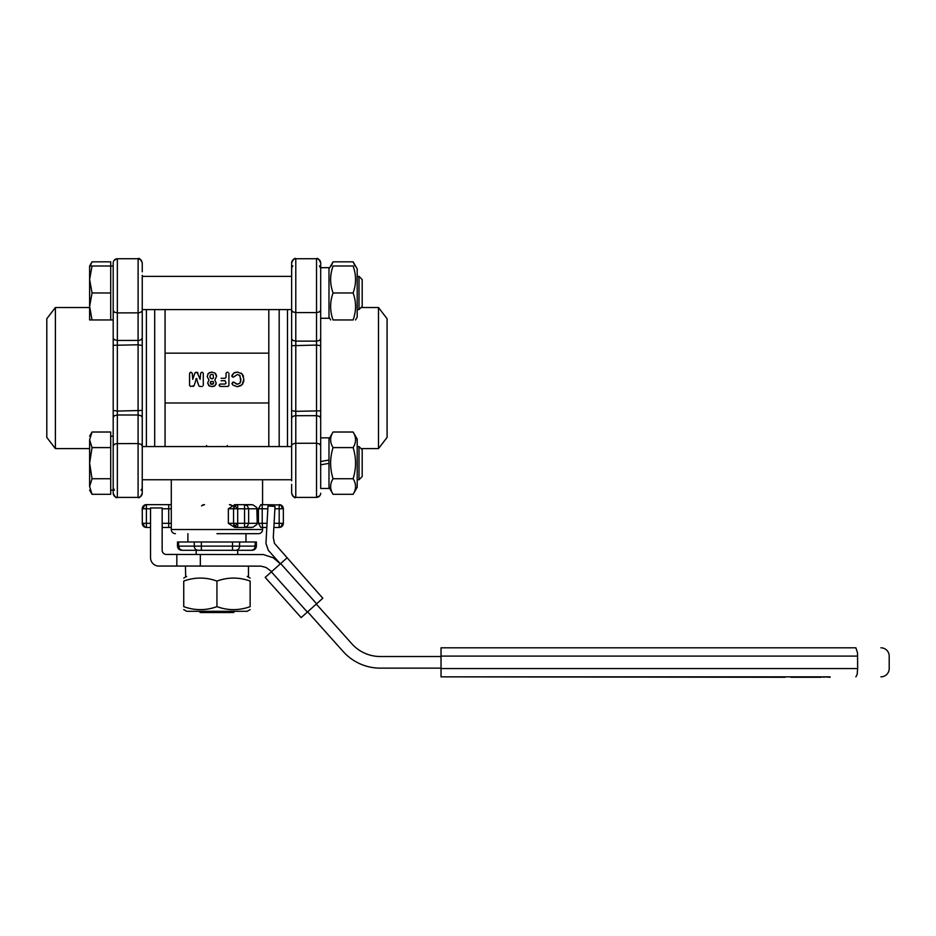 <?xml version="1.0" encoding="UTF-8"?>
<svg xmlns="http://www.w3.org/2000/svg" width="936" height="936" viewBox="0 0 936 936"><rect width="100%" height="100%" fill="white"/><g stroke="black" fill="none" stroke-linecap="round" stroke-linejoin="round"><path stroke-width="1.4" d="M176.834 554.428L176.834 566.058L158.839 566.058A8.295 8.295 0 0 1 150.544 557.751L150.544 507.955L162.162 507.955L162.162 550.286A4.153 4.153 0 0 0 166.315 554.428L263.414 554.568L273.289 557.798L280.344 563.846L268.339 550.333L265.953 543.512L267.988 506.002L275.032 506.399L273.3 537.416L274.447 543.36L322.803 598.244L301.146 617.608L265.192 577.395L286.849 558.031M301.146 617.608L265.192 577.395M200.339 554.428L200.339 566.058L176.834 566.058M271.686 571.592L266.093 567.497L261.05 566.14L200.339 566.058M307.64 611.805L343.173 651.526A49.795 49.795 0 0 0 380.285 668.14L441.031 668.14M441.031 656.522L380.285 656.522A38.177 38.177 0 0 1 351.831 643.781L316.31 604.059M329.659 636.433L308.915 613.232L329.659 636.433M338.329 628.688L317.585 605.487L338.329 628.688M178.6 541.979L178.6 546.133L177.489 546.133L177.489 541.979L256.382 541.979L256.382 546.133L178.6 546.133L179.654 549.069L182.204 550.286L237.685 550.286L237.685 554.428M255.271 541.979L255.001 547.724L253.679 549.584L251.679 550.286L182.204 550.286M46.8 318.731L46.8 437.404L55.399 448.613L55.399 307.523L46.8 318.731M89.622 265.999L92.032 265.999L89.622 279.49L89.622 265.999L92.032 261.823L110.705 261.823L110.705 265.999L113.197 265.999L113.197 262.887L113.197 436.188L110.705 436.188M142.249 463.168L142.249 275.336M146.39 309.57L146.39 446.566M114.063 260.348L117.351 258.734L138.107 258.734L138.095 344.787L142.249 345.489L142.249 410.436L117.351 411.068L117.351 258.734C114.824 258.979 113.443 260.372 113.197 262.887L113.256 262.209M141.032 490.242L142.167 488.498L142.249 480.8L142.249 493.249L142.249 417.374L141.032 415.701L138.095 414.999L138.095 443.559L141.032 444.261L142.249 445.945M92.032 265.999L110.705 265.999L110.705 319.948L113.197 319.948L113.197 410.436L117.351 411.068L117.351 414.999L114.414 415.701L113.197 417.374L113.197 445.945L114.414 444.261L116.532 443.605L138.095 443.559L138.095 497.402L117.351 497.402L117.351 414.999L138.095 414.999L138.095 344.787L113.326 345.302M142.249 271.826L142.249 262.887L141.324 260.278M142.249 341.581L142.249 292.968M113.197 445.945L113.197 493.249L113.197 490.136L110.705 490.136M387.083 437.404L387.083 318.731L378.483 307.523L378.483 448.613L387.083 437.404M320.685 464.818L328.981 463.355L328.981 488.475L320.685 488.475L320.685 318.287L328.981 318.275M291.634 292.968L291.634 480.8M287.481 446.566L287.481 309.57M319.82 495.787L316.532 497.402L295.776 497.402L295.788 411.349L291.634 410.647L291.634 345.7L316.532 345.068L316.532 497.402C319.059 497.156 320.44 495.764 320.685 493.249L320.627 493.927M291.634 262.887C291.88 260.372 293.26 258.979 295.788 258.734L316.532 258.734L316.532 312.577L295.788 312.577L295.788 258.734C294.77 257.681 293.389 259.061 291.634 262.887L291.634 338.762L292.851 340.435L295.788 341.137L295.788 312.577L292.851 311.875L291.634 310.19M320.685 463.168L320.685 461.506L328.981 460.044L328.981 437.849L320.685 437.849L320.685 345.7L316.532 345.068L316.532 341.137L319.469 340.435L320.685 338.762L320.685 310.19L319.469 311.875L316.532 312.577L316.532 341.137L295.788 341.137L295.788 411.349L320.557 410.834M291.634 484.31L291.634 493.249L292.558 495.858M291.634 271.58L291.634 275.336L291.716 267.637L292.851 265.894M291.634 414.554L291.634 463.168M320.685 310.19L320.685 262.887L320.685 318.287L320.685 267.719L328.981 267.661L328.981 318.24L328.981 267.848M250.134 609.605L247.233 611.29L186.65 611.29L183.737 609.605M216.941 606.645C228.01 610.635 239.066 610.635 250.134 606.645C250.134 610.635 250.134 610.635 250.134 606.645C250.134 610.635 250.134 610.635 250.134 606.645L250.134 581.069C250.134 577.079 250.134 577.079 250.134 581.069C250.134 577.079 250.134 577.079 250.134 581.069C239.066 577.079 228.01 577.079 216.941 581.069C205.873 577.079 194.805 577.079 183.737 581.069C183.737 577.079 183.737 577.079 183.737 581.069C183.737 577.079 183.737 577.079 183.737 581.069L183.737 606.645C194.805 610.635 205.873 610.635 216.941 606.645L216.941 581.069M183.737 606.645C183.737 610.635 183.737 610.635 183.737 606.645C183.737 610.635 183.737 610.635 183.737 606.645M354.978 265.999L353.118 261.823L357.201 268.901L357.201 317.047L355.528 319.948M353.118 261.823L333.064 261.823L328.981 268.901M333.064 261.823L331.215 265.999M228.63 611.29L226.617 612.53L233.544 612.53L234.784 611.29M226.617 612.53L207.266 612.53L205.253 611.29M199.099 611.29L200.339 612.53L207.266 612.53M357.201 276.377L359.003 276.377L362.185 279.56L359.003 276.377L359.003 309.57L362.185 306.388L362.185 279.56M92.032 261.823L90.172 265.999M353.118 265.999C356.359 265.999 356.359 265.999 353.118 265.999C356.359 265.999 356.359 265.999 353.118 265.999L333.064 265.999C329.823 274.985 329.823 283.982 333.064 292.968C329.823 301.965 329.823 310.951 333.064 319.948C329.823 319.948 329.823 319.948 333.064 319.948C329.823 319.948 329.823 319.948 333.064 319.948L353.118 319.948C356.359 310.951 356.359 301.965 353.118 292.968C356.359 283.982 356.359 274.985 353.118 265.999M353.118 292.968L333.064 292.968M353.118 319.948C356.359 319.948 356.359 319.948 353.118 319.948C356.359 319.948 356.359 319.948 353.118 319.948M333.064 265.999C329.823 265.999 329.823 265.999 333.064 265.999C329.823 265.999 329.823 265.999 333.064 265.999M89.622 306.458L89.622 279.49L92.032 292.968L89.622 306.458L92.032 319.948L89.622 319.948L89.622 306.458M110.705 319.948L92.032 319.948M110.705 292.968L92.032 292.968M357.201 439.089L357.201 487.235L353.118 494.313C356.359 489.118 356.359 483.924 353.118 478.741C356.359 468.351 356.359 457.973 353.118 447.595C356.359 442.4 356.359 437.206 353.118 432.022L357.201 439.089M328.981 463.355L328.981 460.044M353.118 494.313L333.064 494.313L328.981 487.235M328.981 439.089L333.064 432.022C329.823 437.206 329.823 442.4 333.064 447.595C329.823 457.973 329.823 468.351 333.064 478.741C329.823 483.924 329.823 489.118 333.064 494.313M353.118 478.741L333.064 478.741M353.118 447.595L333.064 447.595M353.118 432.022L333.064 432.022M359.003 479.758L362.185 476.576L362.185 449.748L359.003 446.566L359.003 479.758L357.201 479.758M359.003 446.566L357.201 446.566M291.634 446.566L142.249 446.566M291.634 479.758L142.249 479.758M89.622 439.803L92.032 447.595L89.622 463.168L89.622 439.803C89.622 435.006 89.622 435.006 89.622 439.803L92.032 432.022L89.622 436.188M92.032 478.741L89.622 486.521L89.622 463.168L92.032 478.741L110.705 478.741L110.705 494.313L92.032 494.313L89.622 490.136M92.032 447.595L110.705 447.595L110.705 432.022L92.032 432.022M110.705 447.595L110.705 478.741M89.622 486.521C89.622 491.33 89.622 491.33 89.622 486.521L92.032 494.313M185.468 566.058L185.644 576.424L185.468 566.058M210.46 378.249L211.887 378.858L213.373 378.167L213.291 374.915L211.852 374.283L210.448 374.891L209.898 376.646L210.46 378.249L212.32 378.823M211.887 378.858L213.373 378.167L213.291 374.915L211.852 374.283L210.448 374.891L209.898 376.646M210.214 382.789L211.899 384.474L213.619 382.777L213.151 381.502L210.682 381.502L210.67 384.017L213.151 384.006L213.619 382.777L213.151 381.502L210.682 381.502M240.763 381.361L239.967 375.617L237.451 374.47L233.368 377.185L231.882 376.389L233.649 373.148L237.428 372.025L242.073 373.955L243.886 379.244L242.061 384.743L237.253 386.708L233.017 385.164L231.976 383.666L233.544 382.075L237.393 384.251L239.955 383.116L240.938 379.454L239.452 375.125M237.393 384.251L235.451 383.62L237.393 384.251L239.955 383.116L240.751 381.373M233.544 382.075L234.655 382.602M241.055 385.62L237.253 386.708L233.017 385.164L231.976 383.666L232.619 382.309M243.805 380.753L243.512 382.145M242.939 383.526L242.061 384.743M242.927 375.114L243.489 376.401M241.09 373.101L242.073 373.955M234.503 372.633L235.439 372.282M232.467 376.904L231.929 375.441M231.859 375.605L233.649 373.148M237.451 374.47L233.368 377.185M215.034 373.113L216.555 376.412L214.812 380.016L216.193 382.964L215.081 385.597L211.922 386.638L208.775 385.597L207.652 382.964L208.985 380.039L207.195 376.529L208.447 373.324L211.793 372.083L215.034 373.113L211.793 372.083L209.173 372.762M215.701 373.768L216.473 375.476M207.85 374.061L208.447 373.324M208.985 380.039L207.195 376.529M209.465 386.1L207.652 382.964L208.763 380.542M214.379 386.112L213.607 386.428M216.134 383.701L215.923 384.415M216.555 376.412L214.812 380.016L216.193 382.964M200.632 373.242L201.603 372.271L200.632 373.242L200.117 379.302L197.063 372.271L198.011 373.008M197.063 372.271L194.875 373.008L195.823 372.271M192.243 373.242L191.272 372.271L192.243 373.242L192.757 379.314L194.875 373.008M191.272 372.271L189.575 373.242L190.558 372.271M189.575 373.242L189.575 385.492L190.558 386.463L189.575 385.492M190.558 386.463L194.068 385.737L193.132 386.463M198.806 385.737L199.754 386.463L198.806 385.737L196.431 378.483L194.068 385.737M196.993 378.916L195.87 378.916M199.754 386.463L202.316 386.463M203.287 385.492L203.287 373.242L202.316 372.271L203.287 373.242M202.316 372.271L201.603 372.271M226.044 373.242L227.015 372.271L226.044 373.242L226.044 377.325L225.061 378.296L221.083 378.296M221.083 380.706L225.061 380.706L226.044 383.081L225.061 384.064L220.147 384.064L219.176 385.035L220.147 384.064M219.176 385.035L220.147 386.463L219.176 385.492M220.147 386.463L227.928 386.463L228.91 385.492L227.928 386.463M228.91 385.492L228.91 373.242M227.928 372.271L227.015 372.271M165.064 402.971L165.064 353.165L268.808 353.165L268.808 402.971L165.064 402.971L165.064 446.566M142.564 507.195L142.939 506.481M171.288 504.633L168.726 504.633L171.288 504.633M162.162 508.786L168.726 508.786L168.726 504.633L146.39 504.633L146.39 508.786L150.544 508.786M150.544 523.306L142.249 523.306A4.153 4.153 0 0 0 143.465 526.243L144.085 526.757A4.153 4.153 0 0 0 144.799 527.144L146.39 527.459L144.085 526.757L142.319 524.113L142.249 508.786L146.39 508.786L146.39 527.459L150.544 527.459M204.493 504.633L201.556 505.849L204.493 504.633A4.153 4.153 0 0 0 201.556 505.849M230.981 508.786L229.39 508.786M274.903 508.786L279.185 508.786L279.185 504.633L282.122 505.849L283.339 508.786A4.153 4.153 0 0 0 282.122 505.849L281.49 505.335M280.777 504.949L260.828 504.633L258.441 508.786L267.836 508.786M283.023 524.897L283.339 523.306L282.122 526.243L279.185 527.459L279.185 508.786L283.339 508.786A4.153 4.153 0 0 0 283.257 507.979M233.544 508.786L234.749 505.849L237.685 504.633L234.866 504.633L228.349 508.786L244.553 508.786L244.553 504.633L247.443 505.849L248.648 508.786L256.827 508.786A4.153 4.095 -90 0 0 256.581 507.37L252.872 504.808L237.685 504.633L237.685 508.786L234.749 505.849A4.153 4.153 0 0 0 233.544 508.786L233.544 523.306L228.349 523.306L234.866 527.459L237.685 527.459L234.234 525.611M256.827 508.786L257.248 523.306L248.648 523.306L247.443 526.243L244.553 527.459L252.872 527.296L256.581 524.722L257.248 523.306L257.248 508.786L256.581 507.37M234.866 504.633L237.685 504.633A4.153 4.153 0 0 0 234.749 505.849M244.553 504.633L251.386 504.633M162.162 527.459L171.288 527.459L168.726 527.459L168.726 523.306L162.162 523.306M281.49 526.757L281.514 526.746A4.153 4.153 0 0 0 283.339 523.306L282.122 523.306A4.153 2.937 90 0 1 279.185 527.459L273.862 527.459L279.185 527.459A4.153 4.153 0 0 0 282.122 526.243L282.637 525.611M262.583 527.459L262.209 523.306L258.441 523.306L260.828 527.459L266.795 527.459L262.583 527.459L262.583 529.53L171.288 529.53L216.941 529.53M237.685 527.459A4.153 4.153 0 0 1 234.749 526.243L237.685 523.306L237.685 527.459L244.553 527.459L244.553 523.306L233.544 523.306A4.153 4.153 0 0 0 234.749 526.243L233.544 523.306L233.86 524.897M234.866 527.459L251.386 527.459M175.441 533.684A4.153 4.153 0 0 1 171.288 529.53L171.288 479.758M216.941 533.684L258.441 533.684A4.153 4.153 0 0 0 262.583 529.53M227.319 446.566L227.319 445.524M206.564 445.524L206.564 446.566M165.064 309.57L165.064 353.165M268.808 353.165L268.808 309.57M268.808 446.566L268.808 402.971M145.7 508.786L144.085 508.786M143.22 523.306L144.085 523.306M283.339 523.306L283.339 508.786M282.122 523.306L274.084 523.306M145.583 504.715A4.153 4.153 0 0 1 146.39 504.633A4.153 4.153 0 0 0 143.465 505.849L146.39 504.633A4.153 2.937 90 0 0 143.465 508.786M231.964 505.534L229.39 504.633A4.153 4.153 0 0 1 231.964 505.534M790.85 676.845L785.047 676.845M790.85 677.266L821.282 677.266M785.047 677.266L441.031 676.845L830.068 676.845M830.068 677.266L824.113 676.845M824.113 677.266L822.089 676.845M855.89 676.845C888.709 676.845 888.709 676.845 855.89 676.845L857.154 674.447L857.657 668.55L441.031 668.55L441.031 676.845M855.89 647.806L441.031 647.806L855.89 647.806C888.709 647.806 888.709 647.806 855.89 647.806L857.528 652.895L857.657 668.55C898.993 668.55 898.993 668.55 857.657 668.55M880.905 676.845A8.295 8.295 0 0 0 889.2 668.55L889.2 656.101A8.295 8.295 0 0 0 880.905 647.806M441.031 647.806L441.031 668.55M307.336 612.074L271.381 571.861M316.614 603.778L280.66 563.566M239.698 541.979L239.429 547.724L238.107 549.584L236.106 550.286M232.514 541.979L232.514 550.286M201.369 541.979L201.369 550.286M194.185 541.979L194.454 547.724L195.776 549.584L197.777 550.286M113.197 310.483L114.414 312.191L117.351 312.893L138.902 312.846L141.547 311.828L142.249 310.483M113.197 338.06L114.414 339.768L117.351 340.47L138.902 340.423L141.032 339.768L142.249 338.06M114.414 490.242L113.197 487.831M320.685 445.653L319.469 443.945L316.532 443.243L294.98 443.29L292.336 444.307L291.634 445.653M320.685 418.076L319.469 416.368L316.532 415.666L294.98 415.713L292.851 416.368L291.634 418.076M319.469 265.894L320.685 268.304M171.288 523.306L168.726 523.306L168.726 508.786L171.288 508.786M262.209 504.633L262.209 523.306L267.029 523.306M282.122 505.849A4.153 4.153 0 0 0 279.185 504.633A4.153 2.937 90 0 1 282.122 508.786M244.553 508.786L248.648 508.786L248.648 523.306L244.553 523.306L244.553 508.786M143.465 523.306A4.153 2.937 90 0 0 146.39 527.459A4.153 4.153 0 0 1 145.583 527.377M256.581 524.722A4.153 4.095 -90 0 0 256.827 523.306M228.349 508.786L228.349 523.306M258.441 508.786L258.441 523.306M154.697 446.566L154.697 309.57M279.185 309.57L279.185 446.566M237.685 523.306L237.685 508.786M857.657 656.101C898.993 656.101 898.993 656.101 857.657 656.101L441.031 656.101M256.382 546.133C256.136 548.648 254.744 550.029 252.24 550.286M177.489 546.133C177.746 548.648 179.127 550.029 181.642 550.286M245.992 533.684L245.992 541.979M187.89 533.684L187.89 541.979M89.622 448.613L55.399 448.613M138.306 258.745L140.728 259.681M138.095 497.402C139.101 498.455 140.494 497.075 142.249 493.249C142.003 495.764 140.611 497.156 138.095 497.402M117.351 497.402C116.333 498.455 114.952 497.075 113.197 493.249C113.443 495.764 114.824 497.156 117.351 497.402M89.622 307.523L55.399 307.523M138.095 258.734C139.078 257.657 140.458 259.038 142.249 262.887M361.05 307.523L378.483 307.523M295.565 497.39L293.155 496.454M316.532 258.734C317.55 257.681 318.93 259.061 320.685 262.887C320.44 260.372 319.059 258.979 316.532 258.734M361.05 448.613L378.483 448.613M295.788 497.402C294.805 498.478 293.424 497.098 291.634 493.249M247.233 576.424L250.134 578.109M186.65 576.424L183.737 578.109M320.685 267.661L328.981 267.661M196.186 550.286L196.186 554.428M328.981 317.047L330.665 319.948M142.249 276.377L291.634 276.377M142.249 309.57L291.634 309.57M357.201 309.57L359.003 309.57M248.473 566.058L248.473 576.424M142.249 523.306A4.153 4.153 0 0 0 142.319 524.113M146.39 527.459A4.153 4.153 0 0 1 143.465 526.243A4.153 4.153 0 0 0 144.062 526.746M262.583 479.758L262.583 504.633M143.465 505.849A4.153 4.153 0 0 0 142.249 508.786M279.185 527.459A4.153 4.153 0 0 0 279.993 527.377"/></g></svg>
